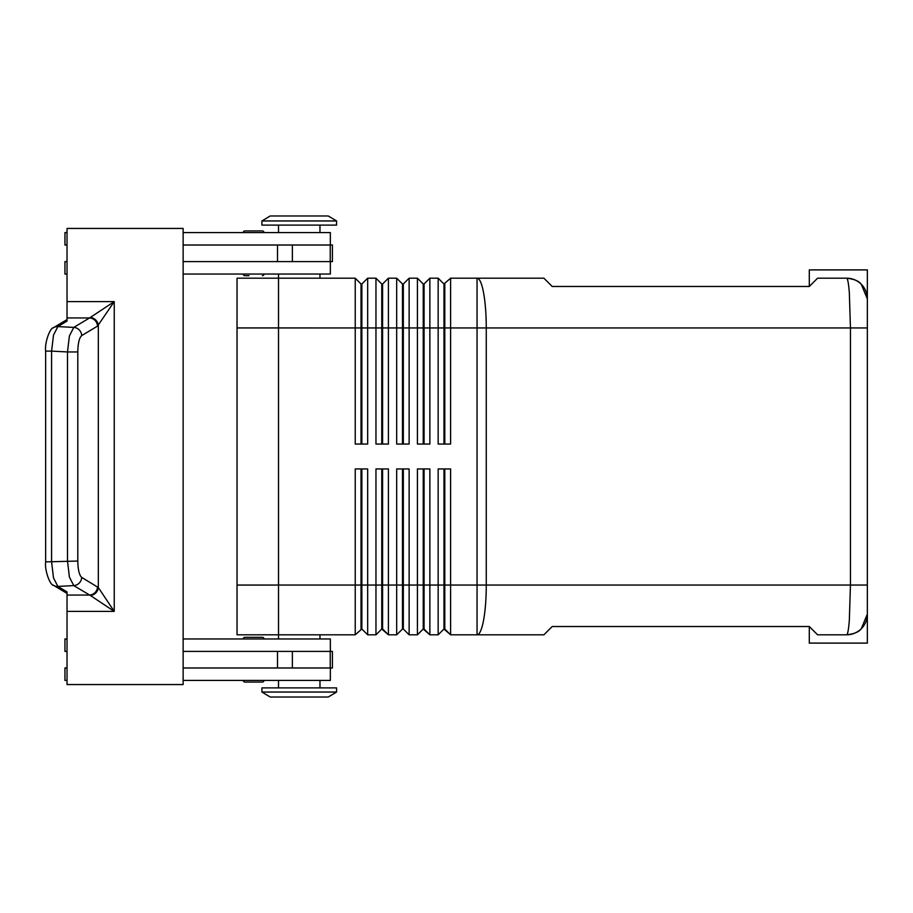 <?xml version="1.0" encoding="UTF-8"?>
<svg xmlns="http://www.w3.org/2000/svg" width="913" height="913" viewBox="0 0 913 913"><rect width="100%" height="100%" fill="white"/><g stroke="black" fill="none" stroke-linecap="round" stroke-linejoin="round"><path stroke-width="1.37" d="M244.924 682.079A1.655 1.655 0 0 1 243.257 680.425A1.655 1.655 0 0 0 244.924 682.079L262.339 682.079A1.655 1.655 0 0 0 263.994 680.425M248.998 275.703L244.924 275.703A1.655 1.655 0 0 1 243.257 274.037M262.339 230.921L244.924 230.921A1.655 1.655 0 0 0 243.257 232.575A1.655 1.655 0 0 1 244.924 230.921L262.339 230.921A1.655 1.655 0 0 1 263.994 232.575M443.969 468.94L443.969 629.011L450.6 634.809L543.897 634.809L552.194 626.523L809.295 626.523L817.591 634.809L846.613 634.809C854.191 633.919 859.076 631.899 861.279 628.737C859.076 631.899 854.191 633.919 846.613 634.809A20.737 20.737 0 0 0 861.279 628.737A20.737 20.737 0 0 1 849.421 634.626M867.35 327.95L867.35 614.072L861.279 628.737L867.35 614.072L867.35 298.928L861.279 284.263C859.076 281.101 854.191 279.081 846.613 278.191C847.663 278.408 848.576 283.27 849.33 292.765L850.448 327.95L867.35 327.95L867.35 269.894L809.295 269.894L809.295 286.477L552.194 286.477L543.897 278.191L450.6 278.191L450.6 327.95L850.448 327.95L850.448 585.05L849.33 620.235C848.576 629.73 847.663 634.592 846.613 634.809M849.421 278.374A20.737 20.737 0 0 1 861.279 284.263A20.737 20.737 0 0 0 846.613 278.191L817.591 278.191L809.295 286.477M361.023 444.06L361.023 283.989L361.856 283.989L361.856 444.06M361.023 283.989L355.225 278.191L355.225 444.06L367.665 444.06L367.665 278.191L375.962 278.191L375.962 444.06L388.402 444.06L388.402 278.191L396.687 278.191L396.687 444.06L409.127 444.06L409.127 278.191L417.424 278.191L417.424 444.06L429.863 444.06L429.863 278.191L438.16 278.191L438.16 444.06L450.6 444.06L450.6 327.95L444.791 327.95L444.791 444.06M381.76 444.06L381.76 283.989L382.593 283.989L382.593 444.06M375.962 278.191L381.76 283.989M402.496 444.06L402.496 283.989L403.329 283.989L403.329 444.06M396.687 278.191L402.496 283.989M423.233 444.06L423.233 283.989L424.054 283.989L424.054 444.06M417.424 278.191L423.233 283.989M444.791 283.989L444.791 327.95L443.969 327.95L443.969 283.989L450.6 278.191M438.16 278.191L443.969 283.989M278.511 638.963L278.511 634.82L355.225 634.809L361.856 629.011L361.856 468.94M381.76 468.94L381.76 629.011L388.402 634.809L388.402 468.94L375.962 468.94L375.962 634.809L367.665 634.809L361.856 629.011L367.665 634.809L367.665 468.94L355.225 468.94L355.225 634.809M361.023 468.94L361.023 629.011M423.233 468.94L423.233 629.011L429.863 634.809L429.863 468.94L417.424 468.94L417.424 634.809L409.127 634.809L409.127 468.94L396.687 468.94L396.687 634.809L388.402 634.809L382.593 629.011L382.593 468.94M402.496 468.94L402.496 629.011L403.329 629.011L403.329 585.05L424.054 585.05L424.054 629.011L429.863 634.809L438.16 634.809L438.16 585.05L424.054 585.05L424.054 468.94M867.35 585.05L486.264 585.05L486.264 327.95A49.759 9.198 90 0 0 483.57 292.765A49.759 9.198 90 0 0 477.054 278.191L477.054 585.05L444.791 585.05L444.791 629.011L450.6 634.809L450.6 468.94L438.16 468.94L438.16 585.05L444.791 585.05L444.791 468.94M381.76 629.011L375.962 634.809L381.76 629.011M403.329 629.011L409.127 634.809L403.329 629.011M402.496 629.011L396.687 634.809L402.496 629.011M423.233 629.011L417.424 634.809L423.233 629.011M443.969 629.011L438.16 634.809L443.969 629.011M336.566 220.957L328.269 215.982L336.566 220.957L336.566 225.112L261.917 225.112L261.917 220.957L336.566 220.957M328.269 215.982L270.214 215.982L261.917 220.957M319.972 278.191L319.972 274.037M278.511 274.037L278.511 278.18L355.225 278.191M336.566 692.043L328.269 697.018L270.214 697.018L261.917 692.043L336.566 692.043L336.566 687.888L261.917 687.888L261.917 692.043M319.972 634.809L319.972 638.963M319.972 232.575L319.972 225.112M278.511 225.112L278.511 232.575M330.346 245.015L330.346 232.575L183.136 232.575M263.994 274.037A1.655 1.655 0 0 1 262.339 275.703M319.972 680.425L319.972 687.888M278.511 687.888L278.511 680.425M183.136 638.963L330.346 638.963L330.346 651.403M263.994 638.963A1.655 1.655 0 0 0 262.339 637.297L244.924 637.297A1.655 1.655 0 0 0 243.257 638.963M77.799 351.95C77.982 343.162 79.294 337.707 81.725 335.585L97.531 326.112A8.297 7.84 -120.9 0 0 89.577 317.941L73.77 327.413L69.411 335.904L67.494 351.95L51.585 351.117L53.513 335.06L57.873 326.58L67.026 321.091L67.026 228.433L183.136 228.433L183.136 684.567L67.026 684.567L67.026 591.909L57.873 586.42L53.513 577.94L51.585 561.883L51.585 351.117L45.65 351.117L45.65 561.883L77.799 561.05L77.799 351.95L67.494 351.95L67.494 561.05L69.411 577.096L73.77 585.587A8.297 7.84 -59.1 0 0 81.725 577.415C79.294 575.293 77.982 569.838 77.799 561.05M53.616 585.381A8.297 7.84 -59.1 0 0 57.873 586.42L73.77 585.587L90.387 595.481L114.239 611.39L98.33 587.538L81.725 577.415M97.531 326.112L114.239 301.61L89.577 317.941L67.026 317.941M67.026 595.059L89.577 595.059A8.297 7.84 -59.1 0 0 97.531 586.888M846.613 278.191C854.191 279.081 859.076 281.101 861.279 284.263L867.35 298.928A20.737 20.737 0 0 0 861.279 284.263A20.737 20.737 0 0 1 865.079 289.478M237.038 327.938L278.511 327.938L278.511 278.18L237.038 278.18L237.038 634.82L278.511 634.82L278.511 327.938L443.969 327.95L443.969 444.06M403.329 468.94L403.329 585.05L237.038 585.062M809.295 626.523L809.295 643.106L867.35 643.106L867.35 614.072A20.737 20.737 0 0 1 861.279 628.737M90.387 595.481A8.297 7.646 -45 0 0 98.33 587.538L98.33 325.462A8.297 7.646 -135 0 0 90.387 317.519M183.136 667.985L332.412 667.985L332.412 651.403L183.136 651.403M183.136 245.015L332.412 245.015L332.412 261.597L183.136 261.597M67.026 651.403L64.949 651.403L64.949 638.963L67.026 638.963M67.026 667.985L64.949 667.985L64.949 680.425L67.026 680.425M330.346 667.985L330.346 680.425L183.136 680.425M67.026 245.015L64.949 245.015L64.949 232.575L67.026 232.575M67.026 274.037L64.949 274.037L64.949 261.597L67.026 261.597M183.136 274.037L330.346 274.037L330.346 261.597M424.054 283.989L429.863 278.191M403.329 283.989L409.127 278.191M382.593 283.989L388.402 278.191M361.856 283.989L367.665 278.191M244.924 637.297L262.339 637.297M481.676 585.05L477.054 585.05L477.054 634.809A49.759 9.198 90 0 0 483.57 620.235A49.759 9.198 90 0 0 486.264 585.05L481.676 585.05M67.026 611.39L114.239 611.39L114.239 301.61L67.026 301.61M81.725 335.585A8.297 7.84 -120.9 0 0 73.77 327.413L57.873 326.58A8.297 7.84 -120.9 0 0 53.616 327.619A8.297 7.84 -120.9 0 0 53.605 327.63A8.297 7.84 -120.9 0 0 53.125 327.95M53.125 585.05A8.297 7.84 -59.1 0 0 53.605 585.37L67.026 593.416M277.495 667.985L277.495 651.403M292.365 667.985L292.365 651.403M330.232 667.985L330.232 651.403M277.495 245.015L277.495 261.597M292.365 245.015L292.365 261.597M330.232 245.015L330.232 261.597M53.605 327.63L67.026 319.584M53.616 327.63C50.044 327.482 44.406 343.162 45.661 351.117M53.616 585.37C50.044 585.518 44.406 569.838 45.661 561.883"/></g></svg>
